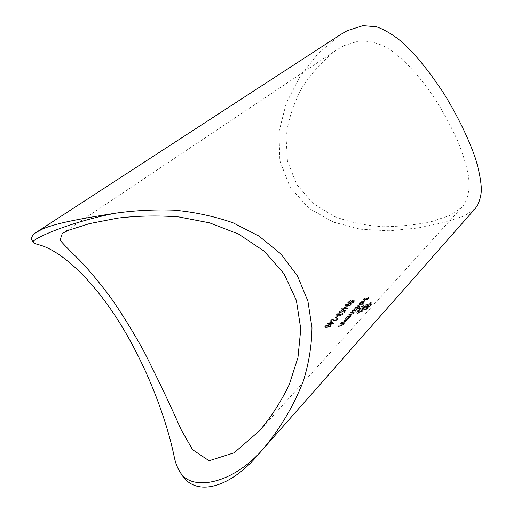 <?xml version="1.0" encoding="UTF-8"?>
<svg xmlns="http://www.w3.org/2000/svg" width="513" height="513" viewBox="0 0 513 513"><rect width="100%" height="100%" fill="white"/><g stroke="black" fill="none" stroke-linecap="round" stroke-linejoin="round"><path stroke-width="0.38" stroke-dasharray="2.56 1.92" d="M343.902 45.676L336.169 50.178C323.177 60.245 311.878 72.622 302.272 87.3C294.013 102.517 288.588 118.638 285.998 135.656L287.434 160.973L296.61 184.308L312.879 203.219L334.136 216.383C349.924 222.321 366.295 225.765 383.262 226.72C400.39 226.541 416.703 224.771 432.202 221.411L450.638 215.165L462.13 207.053C468.074 199.89 470.177 189.502 468.44 175.882C466.586 165.949 463.162 154.657 458.16 141.998C452.242 128.737 445.22 115.463 437.102 102.177C420.301 76.366 402.25 56.68 385.295 46.798C376.734 42.566 367.827 40.642 358.568 41.04L343.902 45.676M349.225 317.464L348.474 317.656L350.469 316.175L350.918 315.149L349.898 315.059L346.262 317.143L345.858 318.259L344.787 318.791L349.225 317.464L349.148 318.342L348.866 317.848M340.574 323.331L340.215 323.722L343.107 323.35L341.254 325.075L338.343 325.736L337.984 326.127L340.081 325.691L343.248 323.992L343.569 322.985L344.659 322.408L340.574 323.331L340.856 323.825L344.941 322.901L344.659 322.408M352.809 310.147L352.463 310.525L355.426 310.096L355.182 310.666L350.86 312.25L350.514 312.629L353.476 312.205L353.226 312.783L351.123 313.873L348.898 314.36L348.545 314.745L350.764 314.257L353.662 312.718L353.739 311.84L356.875 309.179L352.809 310.147L353.085 310.634L357.151 309.666L356.875 309.179M357.612 304.972L363.281 303.523L357.612 304.972L357.882 305.453L363.55 304.01L363.281 303.523M345.069 304.664L344.8 305.543L346.897 305.966L351.334 304.324L351.623 303.516L349.507 303.196L345.069 304.664L345.345 305.145L349.776 303.677L349.507 303.196M345.698 310.185L343.133 309.967L342.581 310.865L340.311 311.923L339.529 311.673L339.779 310.91L342.068 309.602L339.176 310.897L338.798 311.936L339.939 312.295L343.473 310.416L344.819 310.532L343.492 311.942L344.095 311.891L345.698 310.185L345.967 310.673L344.37 312.379L344.095 311.891M336.547 315.937L335.021 317.553L335.637 317.534L337.163 315.912L336.547 315.937L337.439 316.399L337.163 315.912M331.02 321.151L329.109 323.177L327.339 323.575L328.743 323.562L328.275 324.056L328.897 324.043L329.365 323.549L333.501 323.337L331.02 321.151L333.578 323.261M363.409 298.726L363.069 299.092L365.775 298.451L364.281 300.073L366.34 298.303L368.026 297.829L366.526 299.451L367.084 299.284L368.918 297.296L363.409 298.726L363.679 299.207L369.187 297.777L368.918 297.296M324.992 325.89L324.691 326.864L326.775 327.332L331.321 325.665L331.635 324.774L329.538 324.402L324.992 325.89L325.274 326.383L329.814 324.889L329.538 324.402M336.804 319.221L334.733 320.221L333.745 319.663L332.693 317.913L329.974 320.785L330.596 320.785L332.462 318.81L333.123 319.913L334.418 320.606L337.387 319.195L337.734 318.24L336.714 317.945L336.355 318.329L337.06 318.535L337.079 319.708L337.336 319.022L336.355 318.329M341.767 313.93L340.048 314.841L339.657 314.719L340.081 313.828L336.983 315.194L336.393 314.982L336.708 314.155L339.189 312.731L336.092 314.155L335.707 315.226L336.682 315.566L338.926 314.796L339.689 315.219L342.376 313.873L342.69 313.026L342.03 312.75L341.677 313.122L342.043 314.418L342.28 313.809L341.677 313.122M344.948 306.396L343.107 308.339L341.369 308.743L342.761 308.711L342.312 309.185L342.928 309.166L343.377 308.691L347.487 308.422L344.948 306.396L347.558 308.351M360.158 302.599L362.672 301.163L360.184 303.85L361.889 303.164L363.8 301.74L364.217 300.855L363.108 300.772L359.613 302.753L359.177 303.728L359.991 303.516L360.158 302.599L360.427 303.08L360.261 303.997L359.991 303.516M359.632 307.479L357.24 308.146L359.228 306.684L359.664 305.71L358.632 305.626L355.041 307.685L354.669 308.762L353.611 309.288L359.632 307.479L359.555 308.345L359.286 307.858M354.56 300.74L351.995 300.554L351.463 301.426L349.231 302.471L348.436 302.228L348.673 301.497L350.93 300.214L348.077 301.49L347.711 302.484L348.866 302.83L352.341 300.984L353.688 301.08L352.399 302.458L353.002 302.401L354.56 300.74L354.823 301.221L353.265 302.882L353.002 302.401M343.973 319.67L343.614 320.061L346.506 319.676L344.665 321.382L341.761 322.055L341.401 322.44L343.498 321.997L346.653 320.304L346.961 319.31L348.051 318.733L343.973 319.67L344.249 320.163L348.327 319.227L348.051 318.733M371.931 302.728L371.656 302.292L370.989 302.458L361.748 306.267L359.023 309.23L363.627 307.524L360.819 310.589L362.063 310.057L364.871 306.992L367.141 306.178L365.275 308.537L366.494 307.89L368.776 304.908L361.043 307.787L362.031 306.71L369.27 303.683L370.771 303.324L369.976 304.664L366.628 308.339L359.549 311.763L357.946 311.866L359.376 309.602L358.369 309.935L356.99 311.571L356.727 312.693L357.131 312.917L358.811 312.564L366.821 308.602L371.931 302.728L372.214 303.241L371.188 304.639L370.899 304.119M32.511 241.123C33.743 242.681 35.91 243.912 39.026 244.81M475.384 208.387L464.47 215.87L444.765 222.321L417.787 228.029L389.175 230.818L360.722 229.234L333.553 222.167L308.973 208.316L290.108 187.29L279.835 160.684L278.989 131.713L286.248 103.26L299.765 76.892L318.118 53.538L340.202 34.769M174.221 456.782L176.607 464.951L180.159 472.242M369.187 297.777L367.353 299.772L367.084 299.284M367.353 299.772L366.795 299.938L366.526 299.451M366.795 299.938L368.296 298.31L368.026 297.829M368.296 298.31L366.609 298.784L366.34 298.303M366.609 298.784L365.115 300.406L364.846 299.925M365.115 300.406L364.551 300.554L364.281 300.073M364.551 300.554L366.045 298.932L365.775 298.451M366.045 298.932L363.339 299.573L363.069 299.092M363.339 299.573L363.679 299.207M329.814 324.889L331.917 325.261L331.603 326.159L331.321 325.665M331.603 326.159L327.057 327.826L326.775 327.332M327.057 327.826L324.973 327.358L325.274 326.383M329.173 324.787L330.911 325.069L330.699 325.723L327.14 326.948L325.396 326.576L325.608 325.902L329.173 324.787L329.455 325.28L325.89 326.396L325.608 325.902M325.89 326.396L325.678 327.07L327.422 327.435L330.981 326.217L330.699 325.723M330.981 326.217L331.193 325.556L329.455 325.28M327.422 327.435L327.14 326.948M326.056 327.313L325.774 326.819M333.854 323.748L333.501 323.337M333.783 323.831L329.647 324.043L329.365 323.549M329.647 324.043L329.179 324.537L328.897 324.043M329.179 324.537L328.275 324.056M328.557 324.549L329.025 324.056L328.743 323.562M329.025 324.056L327.621 324.062L327.339 323.575M327.621 324.062L327.98 323.677L327.704 323.19M327.98 323.677L329.384 323.671L329.109 323.177M329.384 323.671L331.295 321.645M329.724 323.164L330.93 321.888L332.334 323.055L329.724 323.164L330.006 323.658L332.61 323.549L332.334 323.055M332.61 323.549L330.93 321.888M331.206 322.382L330.006 323.658M336.631 318.817L336.99 318.432L336.714 317.945M336.99 318.432L338.016 318.727L337.669 319.682L337.387 319.195M337.669 319.682L334.694 321.093L334.418 320.606M334.694 321.093L333.405 320.401L332.462 318.81M332.738 319.298L330.879 321.273L330.596 320.785M330.879 321.273L329.974 320.785M330.257 321.273L332.969 318.4L332.693 317.913M332.969 318.4L333.649 319.503M333.931 319.99L335.008 320.715L334.733 320.221M335.008 320.715L337.079 319.708M337.439 316.399L335.912 318.022L335.637 317.534M335.912 318.022L335.021 317.553M335.297 318.041L336.823 316.425M341.953 313.61L342.03 312.75M342.306 313.231L342.966 313.514L342.652 314.36L342.376 313.873M342.652 314.36L339.965 315.707L339.689 315.219M339.965 315.707L338.926 314.796M339.202 315.283L338.259 315.764L337.984 315.277M338.259 315.764L336.958 316.053L336.682 315.566M336.958 316.053L335.983 315.713L336.092 314.155M336.368 314.642L339.465 313.219L339.189 312.731M339.465 313.219L339.112 313.59L338.837 313.11M339.112 313.59L337.971 313.937L337.695 313.449M337.971 313.937L336.99 314.642L336.708 314.155M336.99 314.642L336.983 315.194M337.259 315.675L339.747 314.341L339.471 313.853M339.747 314.341L340.356 314.309L340.081 313.828M340.356 314.309L339.933 315.206L340.324 315.328L340.048 314.841M340.324 315.328L342.043 314.418M344.37 312.379L343.492 311.942M343.768 312.43L345.095 311.013L344.819 310.532M345.095 311.013L343.742 310.897L343.473 310.416M343.742 310.897L343.402 311.378L343.126 310.897M343.402 311.378L340.215 312.783L339.939 312.295M340.215 312.783L339.074 312.417L339.176 310.897M339.452 311.378L342.344 310.089L342.068 309.602M342.344 310.089L341.991 310.455L341.722 309.974M341.991 310.455L340.048 311.391L339.779 310.91M340.048 311.391L339.805 312.161L340.587 312.404L340.311 311.923M340.587 312.404L342.851 311.346L342.581 310.865M342.851 311.346L343.402 310.448L343.133 309.967M343.402 310.448L345.967 310.673M347.833 308.832L347.487 308.422M347.763 308.903L343.652 309.172L343.377 308.691M343.652 309.172L343.203 309.647L342.928 309.166M343.203 309.647L342.312 309.185M342.588 309.666L343.037 309.192L342.761 308.711M343.037 309.192L341.639 309.224L341.369 308.743M341.639 309.224L341.716 308.371M341.991 308.858L343.383 308.826L343.107 308.339M343.383 308.826L345.217 306.883M343.729 308.319L344.877 307.095L346.313 308.178L343.729 308.319L343.999 308.8L346.589 308.659L346.313 308.178M346.589 308.659L344.877 307.095M345.153 307.582L343.999 308.8M349.776 303.677L351.892 303.991L351.604 304.805L351.334 304.324M351.604 304.805L347.173 306.447L346.897 305.966M347.173 306.447L345.069 306.024L345.345 305.145M349.167 303.561L350.918 303.799L350.719 304.389L347.25 305.594L345.89 305.511L345.493 305.273L345.679 304.664L349.167 303.561L349.436 304.042L345.948 305.145L345.679 304.664M345.948 305.145L345.762 305.754L346.16 305.992L347.519 306.075L350.988 304.869L350.719 304.389M350.988 304.869L351.187 304.28L349.436 304.042M347.519 306.075L347.25 305.594M346.16 305.992L345.89 305.511M360.261 303.997L359.728 304.376L359.453 303.895M359.728 304.376L359.613 302.753M359.882 303.234L363.377 301.253L363.108 300.772M363.377 301.253L364.41 301.253L364.134 300.772M364.41 301.253L364.07 302.221L363.8 301.74M364.07 302.221L362.159 303.651L361.889 303.164M362.159 303.651L360.453 304.331L360.184 303.85M360.453 304.331L362.941 301.644L362.672 301.163M362.941 301.644L360.427 303.08M361.024 303.356L363.133 301.073L363.627 301.221L363.287 301.894L361.024 303.356L361.293 303.837L363.563 302.375L363.287 301.894M363.563 302.375L363.897 301.702L363.133 301.073M363.403 301.561L361.293 303.837M363.897 301.702L363.627 301.221M363.55 304.01L363.21 304.382L362.935 303.895M363.21 304.382L357.542 305.825L357.266 305.344M357.542 305.825L357.882 305.453M359.555 308.345L353.88 309.775L353.611 309.288M353.88 309.775L353.957 308.916M354.226 309.397L354.938 309.249L354.669 308.762M354.938 309.249L355.041 307.685M355.31 308.166L358.901 306.107L358.632 305.626M358.901 306.107L359.934 306.19L359.504 307.172L359.228 306.684M359.504 307.172L357.516 308.634L357.24 308.146M357.516 308.634L359.908 307.967M358.734 306.825L355.99 308.46L355.182 308.39L355.528 307.588L358.279 305.998L359.074 306.069L359.004 307.313L359.35 306.556L358.279 305.998M358.555 306.485L355.804 308.076L355.458 308.871L356.266 308.948L355.99 308.46M356.266 308.948L359.004 307.313M355.804 308.076L355.528 307.588M357.151 309.666L356.804 310.044L356.529 309.557M356.804 310.044L356.105 310.23L355.83 309.743M356.272 310.506L355.894 311.09L355.618 310.596M355.894 311.09L354.015 312.327L353.739 311.84M354.015 312.327L353.938 313.206L353.662 312.718M353.938 313.206L351.039 314.745L348.821 315.232L348.545 314.745M348.821 315.232L348.898 314.36M349.173 314.847L351.399 314.36L353.502 313.27L353.226 312.783M353.502 313.27L353.752 312.693L350.783 313.11L350.514 312.629M350.783 313.11L350.86 312.25M351.136 312.731L355.458 311.154L355.182 310.666M355.458 311.154L355.701 310.583L352.739 311.006L352.463 310.525M352.739 311.006L353.085 310.634M353.265 302.882L352.399 302.458M352.668 302.933L353.957 301.561L353.688 301.08M353.957 301.561L352.611 301.464L352.341 300.984M352.611 301.464L352.277 301.933L352.008 301.452M352.277 301.933L349.135 303.311L348.866 302.83M349.135 303.311L347.981 302.965L348.077 301.49M348.346 301.971L351.2 300.695L350.93 300.214M351.2 300.695L350.86 301.054L350.591 300.573M350.86 301.054L348.943 301.977L348.673 301.497M348.943 301.977L348.712 302.702L349.5 302.946L349.231 302.471M349.5 302.946L351.732 301.907L351.463 301.426M351.732 301.907L352.264 301.035L351.995 300.554M352.264 301.035L354.823 301.221M344.941 322.901L344.582 323.293L344.3 322.799M344.582 323.293L343.851 323.479L343.569 322.985M343.851 323.479L343.53 324.492L343.248 323.992M343.53 324.492L340.363 326.185L338.259 326.621L337.984 326.127M338.259 326.621L338.625 326.23L338.343 325.736M338.625 326.23L341.536 325.569L341.254 325.075M341.536 325.569L343.094 324.549L342.812 324.056M343.094 324.549L343.389 323.844L342.742 323.228M343.024 323.722L340.497 324.216L340.215 323.722M340.497 324.216L340.856 323.825M348.327 319.227L347.974 319.618L347.692 319.124M347.974 319.618L347.243 319.804L346.961 319.31M347.243 319.804L346.929 320.798L346.653 320.304M346.929 320.798L343.781 322.491L341.684 322.933L341.401 322.44M341.684 322.933L342.043 322.542L341.761 322.055M342.043 322.542L344.948 321.875L344.665 321.382M344.948 321.875L346.499 320.862L346.217 320.368M346.499 320.862L346.788 320.17L346.14 319.554M346.416 320.048L343.89 320.548L343.614 320.061M343.89 320.548L344.249 320.163M349.148 318.342L345.069 319.278L344.787 318.791M345.069 319.278L345.146 318.406M345.422 318.894L346.134 318.753L345.858 318.259M346.134 318.753L346.262 317.143M346.538 317.63L350.174 315.546L349.898 315.059M350.174 315.546L351.193 315.642L350.745 316.668L350.469 316.175M350.745 316.668L348.757 318.15L348.474 317.656M348.757 318.15L349.5 317.957M349.969 316.309L347.192 317.97L346.39 317.887L346.756 317.053L349.539 315.444L350.321 315.521L350.244 316.803L350.603 316.008L349.539 315.444M349.815 315.931L347.032 317.541L346.666 318.374L347.468 318.458L347.192 317.97M347.468 318.458L350.244 316.803M347.032 317.541L346.756 317.053M371.188 304.639L367.109 309.121L366.821 308.602M367.109 309.121L359.094 313.065L358.811 312.564M359.094 313.065L357.407 313.417L357.131 312.917M357.407 313.417L356.682 312.263M356.958 312.763L357.971 311.16L357.696 310.666M357.971 311.16L358.645 310.429L358.369 309.935M358.645 310.429L359.651 310.096L359.376 309.602M359.651 310.096L358.978 310.827L358.696 310.333M358.978 310.827L358.221 312.366L357.946 311.866M358.221 312.366L359.831 312.263L359.549 311.763M359.831 312.263L366.917 308.852L366.628 308.339M366.917 308.852L370.264 305.171L369.976 304.664M370.264 305.171L371.053 303.831L370.758 303.311L371.053 303.831L369.552 304.19L369.27 303.683M369.552 304.19L362.306 307.204L362.031 306.71M362.306 307.204L361.319 308.281L361.043 307.787M361.319 308.281L367.103 305.966L366.827 305.466M367.103 305.966L368.481 305.408L368.199 304.902M368.481 305.408L369.059 305.415L368.776 304.908M369.059 305.415L368.86 305.998L368.578 305.485M368.86 305.998L367.879 307.197L367.597 306.684M367.879 307.197L366.782 308.403L366.494 307.89M366.782 308.403L365.557 309.044L365.275 308.537M365.557 309.044L366.821 307.653L366.538 307.146M366.821 307.653L367.353 306.998L367.071 306.492M367.353 306.998L367.141 306.178M367.423 306.684L366.795 306.165M367.077 306.665L366.308 306.973L366.025 306.466M366.308 306.973L365.153 307.492L364.871 306.992M365.153 307.492L362.345 310.557L362.063 310.057M362.345 310.557L361.101 311.09L360.819 310.589M361.101 311.09L363.909 308.018L363.627 307.524M363.909 308.018L360.312 309.371L360.036 308.877L360.306 309.384L359.299 309.717L359.023 309.23M359.299 309.717L362.024 306.755L361.748 306.267M362.024 306.755L370.271 303.401L369.988 302.901M370.271 303.401L371.938 302.805L371.656 302.292M371.938 302.805L372.214 303.241M333.354 320.324L333.078 319.836M351.039 314.745L350.764 314.257M351.399 314.36L351.123 313.873M352.38 312.77L352.104 312.282M353.22 312.276L352.944 311.789M354.457 310.634L354.188 310.147M340.363 326.185L340.081 325.691M340.561 325.832L340.279 325.332M341.985 323.908L341.703 323.414M343.781 322.491L343.498 321.997M343.973 322.138L343.697 321.645M345.377 320.24L345.102 319.746M357.266 312.064L356.99 311.571M371.271 302.965L370.989 302.458M260.078 430.138L462.13 207.053M62.336 233.364L336.169 50.178M331.635 324.774L331.917 325.261M324.691 326.864L324.973 327.358M330.911 325.069L331.193 325.556M325.396 326.576L325.678 327.07M337.06 318.535L337.336 319.022M337.734 318.24L338.016 318.727M333.123 319.913L333.405 320.401M333.745 319.663L334.021 320.15M342.004 313.321L342.28 313.809M342.69 313.026L342.966 313.514M338.978 315.014L339.253 315.495M335.707 315.226L335.983 315.713M336.393 314.982L336.669 315.469M339.657 314.719L339.933 315.206M338.798 311.936L339.074 312.417M339.529 311.673L339.805 312.161M351.623 303.516L351.892 303.991M344.8 305.543L345.069 306.024M350.918 303.799L351.187 304.28M345.493 305.273L345.762 305.754M359.799 303.369L360.075 303.85M359.177 303.728L359.446 304.209M364.217 300.855L364.486 301.336M363.614 301.189L363.884 301.67M354.605 308.679L354.874 309.166M359.664 305.71L359.934 306.19M355.188 308.39L355.458 308.871M359.074 306.069L359.35 306.556M355.971 309.865L356.246 310.352M353.97 311.981L354.246 312.468M353.476 312.199L353.752 312.693M355.426 310.096L355.701 310.583M347.711 302.484L347.981 302.965M348.436 302.228L348.712 302.702M343.659 323.075L343.934 323.575M343.107 323.35L343.389 323.844M347.057 319.407L347.333 319.9M346.506 319.676L346.788 320.17M345.807 318.188L346.083 318.682M350.918 315.149L351.193 315.642M346.39 317.887L346.673 318.374M350.321 315.521L350.603 316.008M356.727 312.693L357.003 313.193M367.154 306.197L367.436 306.703M371.944 302.388L372.233 302.894"/><path stroke-width="0.77" d="M68.261 230.35L89.57 223.604L117.58 218.134C137.734 215.742 158.19 215.345 178.947 216.941L209.695 222.886L238.648 234.12L264.105 251.126L283.965 273.679L296.373 300.374L300.778 329.019L297.957 357.523L289.306 384.468C281.182 401.416 271.242 416.857 259.482 430.805L234.114 452.819L209.08 460.757L192.555 449.683L181.083 429.573C170.9 406.296 158.479 380.159 143.813 351.168C133.226 331.988 122.158 314.078 110.609 297.437C99.285 282.362 88.909 269.902 79.47 260.046C70.691 251.614 64.215 244.996 60.053 240.199L62.336 233.364L68.261 230.35M180.159 472.242L181.313 474.031C195.716 498.161 231.453 487.741 260.283 452.229L260.835 451.6C278.392 431.484 292.448 408.297 302.997 382.038C308.704 364.236 311.699 346.147 311.981 327.769L307.883 300.951L297.469 275.975L280.944 254.05L259.065 236.127L233.011 222.796C214.056 216.23 194.421 212.01 174.112 210.138C153.855 209.464 134.124 210.51 114.925 213.28C85.055 217.993 56.385 222.796 42.297 229.17L36.603 232.158C32.21 235.166 30.677 237.904 32.024 240.36L32.511 241.123M36.603 232.158L340.202 34.769L347.243 30.677L362.947 25.65L376.561 26.791C385.109 29.927 393.695 35.108 402.32 42.329C415.876 54.788 429.759 71.923 443.976 93.732C457.788 116.098 469.132 139.632 475.731 159.222C479.277 171.393 481.175 181.711 481.412 190.188C480.867 197.608 478.853 203.674 475.384 208.387L260.283 452.229M114.925 213.28C65.767 223.027 30.709 239.924 33.133 242.104C33.531 242.982 35.493 243.887 39.026 244.81C60.117 250.318 91.41 277.834 119.093 321.914C146.789 365.981 166.417 418.659 174.221 456.782C175.497 463.117 177.53 468.356 180.332 472.492C191.189 490.742 230.029 485.24 260.835 451.6M259.475 430.805L260.078 430.138M181.313 474.031L180.332 472.492M33.133 242.104L32.024 240.36"/></g></svg>
